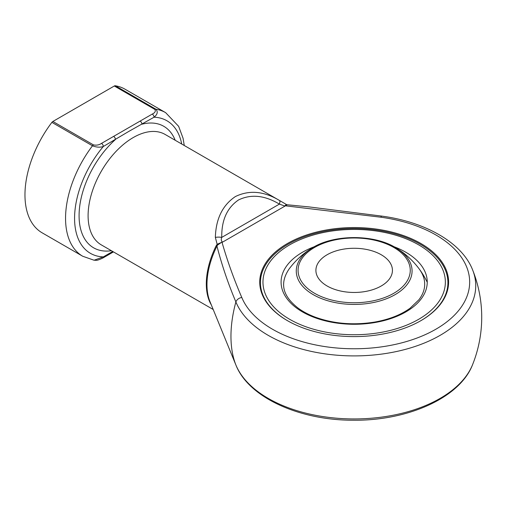 <?xml version="1.0" encoding="UTF-8"?>
<svg xmlns="http://www.w3.org/2000/svg" width="506" height="506" viewBox="0 0 506 506"><rect width="100%" height="100%" fill="white"/><g stroke="black" fill="none" stroke-linecap="round" stroke-linejoin="round"><path stroke-width="0.76" d="M327.11 285.991A38.266 22.093 180 0 1 315.902 270.368A38.266 22.093 180 0 1 354.168 248.275A38.266 22.093 180 0 1 392.435 270.368A38.266 22.093 180 0 1 368.811 290.779A38.266 22.093 180 0 1 327.11 285.991M418.658 244.853A91.2 52.656 0 0 0 266.074 268.458A91.2 52.656 0 0 0 377.773 332.942A91.2 52.656 0 0 0 418.658 244.853M287.636 320.772A93.749 54.129 180 0 1 260.419 282.645A93.749 54.129 180 0 1 318.293 232.633A93.749 54.129 180 0 1 420.461 244.366A93.749 54.129 180 0 1 447.918 282.645A93.749 54.129 180 0 1 420.701 320.772M260.419 282.645L260.419 284.17A93.749 54.129 0 0 0 261.798 293.417M446.539 293.417A93.749 54.129 0 0 0 447.918 284.17L447.918 282.645M420.941 243.531A94.432 54.521 180 0 1 446.893 292.411A94.432 54.521 180 0 1 354.168 336.604A94.432 54.521 180 0 1 261.444 292.411A94.432 54.521 180 0 1 309.893 233.93A94.432 54.521 180 0 1 420.941 243.531M211.331 304.916A63.775 36.824 -60 0 1 216.233 245.625L217.15 244.297L221.982 242.197C227.314 260.78 233.917 279.211 241.798 297.49A115.494 66.678 0 0 0 363.137 348.564A115.494 66.678 0 0 0 469.315 287.263A115.494 66.678 0 0 0 380.854 217.207L285.08 205.771L284.986 206.087L286.048 204.519M241.798 297.49A6.376 5.066 157.6 0 0 235.885 301.93C228.162 283.695 221.849 265.074 216.947 246.08A64.117 37.02 120 0 0 209.958 301.557L235.885 364.971A110.466 63.775 -60 0 1 235.885 301.93A121.573 70.189 180 0 0 381.859 354.061A121.573 70.189 180 0 0 472.636 269.957C462.092 242.772 425.476 221.906 381.72 216.1A6.376 1.202 -82.2 0 0 380.854 217.207M235.904 365.009C248.61 397.495 299.261 420.309 353.036 420.227C407.88 420.935 460.08 397.729 472.636 364.51A121.573 70.189 0 0 1 354.573 418.936A121.573 70.189 0 0 1 235.885 364.971A6.376 5.066 157.6 0 0 235.904 365.009L234.879 362.511M279.394 204.108C264.67 195.297 251.058 193.906 238.554 199.94C227.08 207.745 221.476 220.23 221.748 237.39C220.945 239.344 221.211 240.926 222.539 242.14L284.986 206.087L279.394 204.108A6.376 2.113 120.2 0 0 279.42 200.433A6.376 2.113 120.2 0 1 279.42 200.433C263.879 191.123 249.199 189.839 235.366 196.568C222.564 205.215 215.891 218.832 215.354 237.415A6.376 2.113 -0.2 0 1 221.748 237.39L279.394 204.108M221.951 242.058L217.605 245.024A2.549 0.645 -136.9 0 0 217.15 244.297L215.354 237.415M279.141 200.275L165.082 134.425A63.775 36.824 120 0 0 133.198 137.581A63.775 36.824 120 0 0 91.529 193.785A63.775 36.824 120 0 0 101.308 244.885L213.197 309.489M93.458 144.906A2.549 1.474 120 0 0 92.484 145.798A82.908 47.868 -60 0 0 82.725 256.251L42.137 232.817A82.908 47.868 -60 0 1 51.897 122.363A2.549 1.474 -60 0 1 52.871 121.472L93.458 144.906C96.538 145.488 99.227 144.975 101.516 143.375A2.549 1.474 60 0 1 103.319 146.5C100.099 147.575 96.482 147.341 92.484 145.798L51.897 122.363M101.516 143.375L152.249 114.084C155.013 112.775 155.899 111.219 154.893 109.435L114.305 86.001A2.549 1.474 -60 0 1 115.286 85.767A82.908 47.868 -60 0 1 125.045 89.214L165.633 112.648A82.908 47.868 -60 0 0 155.867 109.201C158.138 111.737 157.53 114.407 154.052 117.209L128.872 131.37L103.319 146.5A76.532 44.186 120 0 0 74.572 218.295A76.532 44.186 120 0 0 103.319 256.896A2.549 1.474 60 0 1 102.794 258.06A2.549 1.474 60 0 1 102.794 258.066C95.855 261.254 96.551 260.103 94.065 260.229L103.319 256.896L112.711 251.469M114.305 86.001L52.871 121.472M217.605 245.024L216.947 246.08L216.233 245.625M279.42 200.433L286.794 204.721L309.261 206.935L381.72 216.1M287.149 204.867L285.08 205.771A2.549 2.062 -166.5 0 1 284.853 205.74M113.629 136.386A2.549 1.474 60 0 1 115.431 139.511A70.151 40.505 -60 0 0 79.126 213.228A70.151 40.505 -60 0 0 111.409 250.723M140.137 121.079A2.549 1.474 60 0 1 141.939 124.204A70.151 40.505 -60 0 1 175.19 140.257M152.249 114.084A2.549 1.474 60 0 1 154.052 117.209A76.532 44.186 120 0 1 181.724 144.033M314.511 293.265A56.084 32.378 0 0 0 408.342 278.749A56.084 32.378 0 0 0 339.652 239.091A56.084 32.378 0 0 0 314.511 293.265M395.116 247.352A57.905 33.434 180 0 1 395.996 247.877A57.905 33.434 180 0 1 394.667 294.89A57.905 33.434 180 0 1 313.22 294.637A57.905 33.434 180 0 1 312.341 247.877A80.998 80.998 0 0 0 288.964 269.186M393.921 246.681A73.073 42.188 180 0 1 405.837 252.254A73.073 42.188 180 0 1 402.093 313.935A73.073 42.188 180 0 1 295.782 307.458A73.073 42.188 180 0 1 314.416 246.681M115.286 85.767L155.867 109.201A2.549 1.474 -60 0 0 154.893 109.435M427.241 282.297A80.998 80.998 0 0 0 395.996 247.877C374.44 234.17 333.897 234.17 312.341 247.877M419.347 269.148C422.953 274.113 424.736 279.154 424.692 284.264C424.692 289.514 422.763 294.682 418.905 299.767L410.138 308.167C400.948 314.846 389.139 319.482 374.718 322.063C353.549 325.459 333.688 323.808 315.143 317.117C308.382 314.555 302.588 311.462 297.749 307.831C284.125 296.959 278.648 284.676 288.989 269.148M472.636 364.51A127.55 127.55 0 0 0 472.636 269.957M184.266 145.5L183.052 138.208L178.643 126.342L165.633 112.648M82.725 256.251L94.065 260.229M102.794 258.06L113.458 251.906"/></g></svg>
